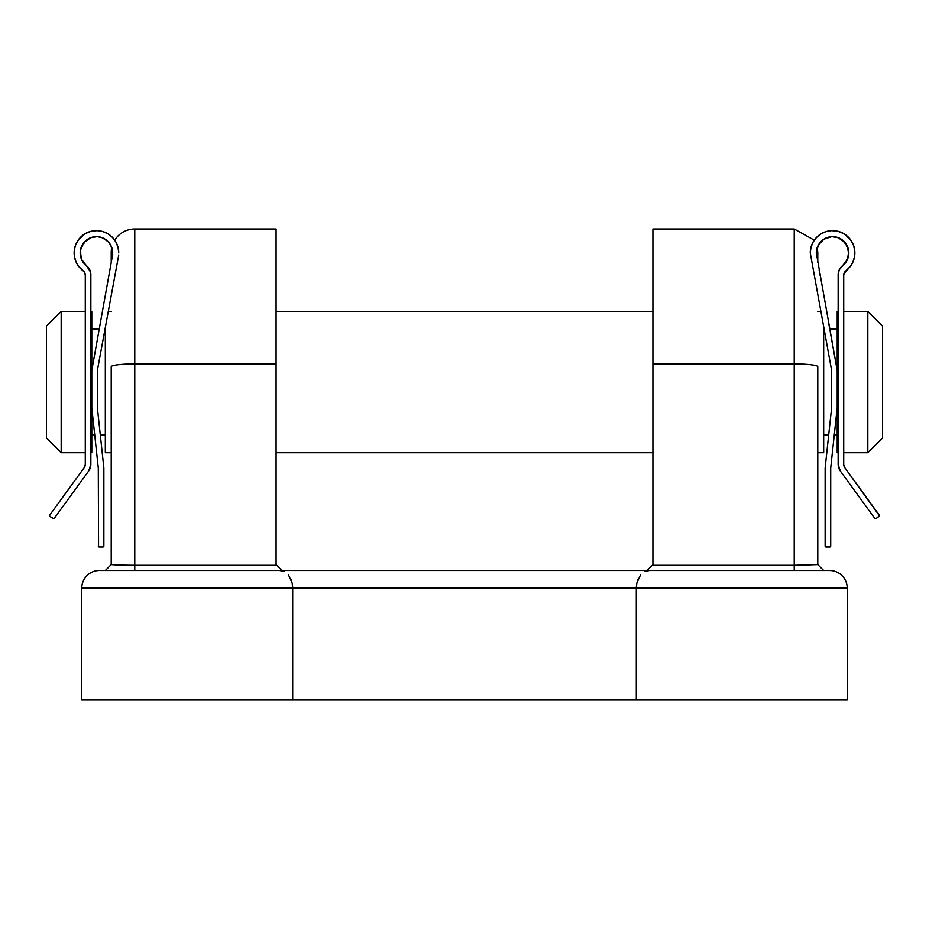 <?xml version="1.0" encoding="UTF-8"?>
<svg xmlns="http://www.w3.org/2000/svg" width="929" height="929" viewBox="0 0 929 929"><rect width="100%" height="100%" fill="white"/><g stroke="black" fill="none" stroke-linecap="round" stroke-linejoin="round"><path stroke-width="1.39" d="M111.213 252.525A23.55 23.55 0 0 1 111.759 247.497A23.55 23.55 0 0 0 111.213 252.525L111.213 262.559L111.213 252.525M118.122 565.087L111.213 564.6L111.213 366.734A23.55 2.787 0 0 1 134.775 363.936L134.775 228.975A23.55 23.55 0 0 0 114.731 240.17A23.55 23.55 0 0 1 134.775 228.975L134.775 363.936L276.087 363.936L276.087 564.6L276.784 565.296L134.775 565.296L134.775 363.936L276.087 363.936L276.087 228.975L276.087 564.6L281.975 570.487L276.784 565.296L134.775 565.296L134.775 363.936A23.55 2.787 180 0 0 111.213 366.734L111.213 564.6L125.996 565.238M794.225 565.296L794.225 570.487L829.562 570.487L99.438 570.487A17.663 17.663 0 0 0 81.775 588.15L81.775 700.025L292.693 700.025L292.693 588.15L81.775 588.15A17.663 17.663 0 0 1 99.438 570.487L794.26 570.487L794.225 565.296L817.787 564.6L823.675 570.487L817.787 564.6L794.225 565.296L652.216 565.296L652.913 564.6L652.913 228.975L794.225 228.975L652.913 228.975L652.913 363.936L794.225 363.936L794.225 228.975L794.225 363.936L652.913 363.936L652.913 564.6L652.216 565.296L794.225 565.296L794.225 363.936L794.225 565.296L817.787 564.6L817.787 366.734A23.55 2.787 180 0 0 794.225 363.936A23.55 2.787 0 0 1 817.787 366.734L817.775 564.623M847.225 700.025L847.225 588.15L636.307 588.15L636.307 700.025L847.225 700.025L847.225 588.15A17.663 17.663 0 0 0 829.562 570.487A17.663 17.663 0 0 1 847.225 588.15L636.307 588.15L636.307 700.025L292.693 700.025L847.225 700.025M292.414 584.422L292.693 588.15L81.775 588.15L81.775 700.025L292.693 700.025L292.693 588.15L636.307 588.15L636.586 584.422M817.787 262.559L817.787 252.525L817.787 262.559M640.499 574.946L636.829 583.075L636.307 588.15L292.693 588.15L292.17 583.075L288.501 574.946M291.067 579.382L291.532 580.683M279.617 570.487L284.332 571.567M644.668 571.567L649.383 570.487M637.468 580.683L637.933 579.382M118.146 565.087L111.213 564.6L105.325 570.487L111.213 564.6L117.983 565.076M134.775 565.296L134.775 570.487L134.775 565.296L119.005 565.111M794.272 565.296L810.111 565.111M652.216 565.296L647.025 570.487L652.216 565.296M61.175 311.412L46.45 326.137L46.45 438L61.175 452.725L61.175 311.412L61.175 452.725L85.282 452.725L61.175 452.725L46.45 438L46.45 326.137L61.175 311.412L85.282 311.412L61.175 311.412M867.825 452.725L882.55 438L882.55 326.137L867.825 311.412L867.825 452.725L867.825 311.412L843.718 311.412L867.825 311.412L882.55 326.137L882.55 438L867.825 452.725L843.718 452.725L867.825 452.725M838.144 311.412L837.215 311.412L837.215 370.45L837.215 311.412L838.144 311.412M837.215 452.725L838.144 452.725L837.215 452.725L837.215 407.622L837.215 452.725M837.215 329.075L829.76 329.075L837.215 329.075M823.675 435.062L828.68 435.062L823.675 435.062M834.254 435.062L837.215 435.062L834.254 435.062M820.713 311.412L817.787 311.412L820.713 311.412M652.913 311.412L276.087 311.412L652.913 311.412M111.213 311.412L108.287 311.412L111.213 311.412M823.675 452.725L823.675 327.391L823.675 452.725L817.787 452.725L823.675 452.725M105.325 452.725L111.213 452.725L105.325 452.725L105.325 327.391L105.325 452.725M276.087 452.725L652.913 452.725L276.087 452.725M99.24 329.075L91.785 329.075L99.24 329.075L99.542 327.368L91.785 370.45L91.785 311.412L90.856 311.412L91.785 311.412L91.785 452.725L91.785 407.622L98.288 468.007L98.567 546.716L98.288 468.007L91.785 407.622L91.785 370.45L112.688 254.372L91.785 370.45M91.785 435.062L94.746 435.062L91.785 435.062M100.32 435.062L105.325 435.062L100.32 435.062M90.856 452.725L91.785 452.725L90.856 452.725M817.137 247.799L816.312 252.92A16.258 16.258 0 0 1 839.746 238.323A16.258 16.258 0 0 1 842.487 265.799L845.332 262.988L839.282 269.712L838.144 274.636L838.144 464.384L840.269 470.945L874.758 518.359L876.059 518.568L879.438 515.781L844.786 467.67A5.574 5.574 0 0 1 843.718 464.384L843.718 275.216A5.574 5.574 0 0 1 845.947 270.757L843.892 273.834L850 266.82L852.938 261.99L854.564 256.567L854.773 250.911L853.554 245.395L850.987 240.356L847.236 236.129L842.533 232.97L837.203 231.1L831.56 230.647L825.997 231.611L820.841 233.945L816.452 237.51L813.096 242.063L810.982 247.311L810.262 252.92L831.641 370.45L831.641 407.622L825.138 468.007L825.207 546.415A0.929 0.929 0 0 0 825.405 546.716L830.433 546.716A0.929 0.929 0 0 0 830.642 546.415L830.712 468.007L837.215 407.622L837.215 370.45L828.842 324M840.954 238.997L841.964 239.647A16.258 16.258 0 0 0 839.758 238.335L845.924 243.653L848.746 251.306L847.492 259.365L842.487 265.799A11.148 11.148 0 0 0 838.144 274.636L838.144 464.384A11.148 11.148 0 0 0 840.269 470.945L874.758 518.359A0.929 0.929 0 0 0 876.059 518.568L879.066 516.385A0.929 0.929 0 0 0 879.264 515.084L844.786 467.67L843.718 464.384L843.718 275.216L844.31 272.72L845.947 270.757A22.296 22.296 0 0 0 842.533 232.97A22.296 22.296 0 0 0 810.262 252.92L831.641 370.45L831.641 407.622L825.138 468.007L825.138 546.055L826.067 546.984A0.929 0.929 0 0 1 825.138 546.055M845.947 270.757L850.36 266.356A22.296 22.296 0 0 0 854.436 248.589M838.144 231.333A22.296 22.296 0 0 0 833.116 230.624M823.257 232.656A22.296 22.296 0 0 0 818.913 235.292M826.322 231.518L825.626 231.727M847.48 246.44L848.723 254.767L845.599 262.652M842.046 239.705L847.341 246.115M847.411 246.29L845.146 242.608L848.641 250.435A16.258 16.258 0 0 0 845.135 242.608L838.144 237.65A16.258 16.258 0 0 0 835.868 237L839.746 238.323A16.258 16.258 0 0 0 838.144 237.65L831.873 236.674L838.144 237.65L841.906 239.601M816.8 248.949L816.312 252.92L818.356 245.024L823.977 239.113L831.757 236.674L835.856 237A16.258 16.258 0 0 0 830.456 236.79L831.652 236.686L830.456 236.802A16.258 16.258 0 0 0 818.147 245.407L820.295 242.26M820.412 242.121L817.183 247.66M820.83 241.668L823.245 239.601L820.83 241.668M817.787 252.525L817.241 247.497L818.252 245.21M840.664 267.575L842.487 265.799A16.258 16.258 0 0 0 848.723 254.767L848.827 253.28M843.172 240.599L845.135 242.608A16.258 16.258 0 0 0 841.976 239.659L842.557 240.088M845.483 262.791L848.688 255.08M831.13 236.721L827.983 237.313M827.484 237.476L821.793 240.739M810.912 247.578L811.412 245.871M812.829 242.539L813.897 240.716M815.894 238.103L817.462 236.512M819.959 234.526L821.898 233.342M824.766 232.029L826.926 231.344M830.085 230.752L832.279 230.624M835.647 230.833L837.644 231.205M838.922 237.952L836.936 237.255M835.845 236.988L831.757 236.674M830.456 236.802L828.947 237.069M827.716 237.406L823.977 239.113M820.574 241.946L819.076 243.839M837.215 370.45L816.312 252.92L837.215 370.45L837.215 407.622L830.712 468.007L830.712 546.055A0.929 0.929 0 0 1 829.783 546.984L826.067 546.984M851.788 241.61L845.355 234.654L839.874 231.844L843.277 233.353M847.62 246.766L848.641 250.435M839.282 269.712L838.434 272.104M838.144 464.384L838.69 467.833M874.758 518.359L875.362 518.73M843.985 466.114L843.718 464.384M829.458 327.368L829.76 329.075M820.191 275.913L819.134 270.06M854.866 253.141L854.622 249.657L854.866 253.141M845.471 262.814L846.273 261.653M847.585 259.156L848.154 257.565M852.961 243.897L854.111 247.149M854.703 255.638L853.96 259.191M853.182 261.409L851.336 264.962M85.282 275.216L85.282 464.384A5.574 5.574 0 0 1 84.214 467.67L49.736 515.084L84.214 467.67L85.282 464.384L85.282 275.216L84.69 272.72L83.053 270.757A5.574 5.574 0 0 1 85.282 275.216M85.108 273.834L84.69 272.72L85.108 273.834M74.564 248.589A22.296 22.296 0 0 0 83.053 270.757L84.69 272.72L83.053 270.757A22.296 22.296 0 0 1 86.467 232.97A22.296 22.296 0 0 1 118.738 252.92L118.018 247.311L115.904 242.063L112.548 237.51L108.159 233.945A22.296 22.296 0 0 0 105.743 232.656M75.458 245.337L78.013 240.356L81.764 236.129L86.467 232.97L91.797 231.1L97.44 230.647L103.003 231.611L108.159 233.945M95.884 230.624A22.296 22.296 0 0 0 90.856 231.333M83.401 262.652L81.334 258.959L83.517 262.791M82.727 261.653L83.471 262.733A16.258 16.258 0 0 0 86.513 265.799L83.668 262.988L86.513 265.799A16.258 16.258 0 0 1 89.254 238.323A16.258 16.258 0 0 1 112.688 252.92L110.853 245.407L108.588 242.121M87.094 239.601L90.856 237.65L97.127 236.674L90.856 237.65L83.865 242.608L80.358 250.435L81.531 246.417M108.716 242.26L110.853 245.407A16.258 16.258 0 0 0 105.755 239.601L105.743 239.589A16.258 16.258 0 0 0 98.555 236.802L97.348 236.686L98.544 236.802A16.258 16.258 0 0 0 87.036 239.647L88.046 238.997M86.443 240.088L87.024 239.659A16.258 16.258 0 0 0 83.865 242.608L86.954 239.705M81.636 246.173L83.784 242.701M80.173 253.28L80.277 254.767A16.258 16.258 0 0 0 81.334 258.959L80.358 250.435L80.37 255.417L81.508 259.365L86.513 265.799A11.148 11.148 0 0 1 90.856 274.636L90.856 464.384L90.856 274.636M80.266 251.236L80.358 250.435A16.258 16.258 0 0 1 83.854 242.608L80.358 250.435M80.846 257.565L81.334 258.959A16.258 16.258 0 0 0 83.459 262.721M97.87 236.721L101.017 237.313M101.516 237.476L105.383 239.345M102.318 237.766L108.217 241.714L110.644 245.024L112.177 248.844L112.688 254.372L112.2 248.949M111.759 247.497L110.748 245.21M109.924 243.839L108.426 241.946M107.207 240.739L105.755 239.601M101.784 237.569L97.243 236.674L93.144 237L89.254 238.323L83.865 242.608M92.064 237.255L90.078 237.952M91.356 231.205L93.353 230.833L91.356 231.205M96.721 230.624L98.915 230.752M102.074 231.344L104.234 232.029M107.102 233.342L109.041 234.526M111.538 236.512L113.106 238.103L111.538 236.512M115.103 240.716L116.171 242.539M117.588 245.871L118.088 247.578M97.359 370.45L118.738 254.964L97.359 370.45L97.359 407.622L97.359 370.45M103.862 468.007L97.359 407.622L103.862 468.007L103.862 546.055L103.862 468.007M103.862 546.055L103.595 546.716A0.929 0.929 0 0 0 103.793 546.415L103.862 546.055A0.929 0.929 0 0 1 102.933 546.984L99.217 546.984L102.933 546.984M98.567 546.716L99.217 546.984A0.929 0.929 0 0 1 98.288 546.055L98.358 546.415A0.929 0.929 0 0 0 98.567 546.716L98.358 546.415M90.856 464.384A11.148 11.148 0 0 1 88.731 470.945L54.242 518.359L88.731 470.945L90.856 464.384L90.31 467.833M54.242 518.359L54.242 518.359A0.929 0.929 0 0 1 52.941 518.568L49.934 516.385L53.638 518.73M49.934 516.385A0.929 0.929 0 0 1 49.736 515.084L49.69 516.118M77.212 241.61L83.645 234.654L89.126 231.844M89.718 269.712L90.566 272.104L86.513 265.799L88.336 267.575M78.64 266.356L83.053 270.757L79 266.82L76.062 261.99L74.436 256.567L74.227 250.911L75.446 245.395M105.023 239.113L101.284 237.406M97.243 236.674L93.144 237M85.828 240.599L81.171 247.3L80.254 251.306M85.015 466.114L85.282 464.384M100.158 324L99.542 327.368M110.191 268.249L108.844 275.716M77.664 264.962L75.818 261.409M75.04 259.191L74.297 255.638M74.134 253.141L74.378 249.657M74.889 247.149L76.039 243.897M276.087 228.975L134.775 228.975M794.225 228.975L814.269 240.17"/></g></svg>
